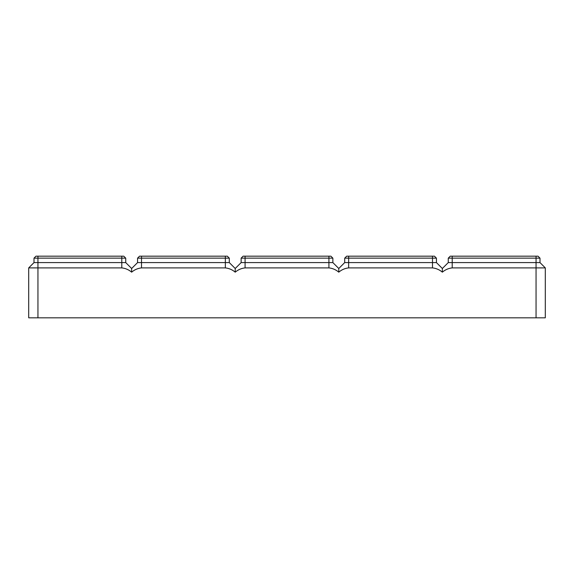 <?xml version="1.0" encoding="UTF-8"?>
<svg xmlns="http://www.w3.org/2000/svg" width="574" height="574" viewBox="0 0 574 574"><rect width="100%" height="100%" fill="white"/><g stroke="black" fill="none" stroke-linecap="round" stroke-linejoin="round"><path stroke-width="0.86" d="M442.353 268.503L436.434 262.591L442.353 268.503L448.265 262.591L536.051 262.591L536.051 267.893L545.3 267.893L545.3 317.824L536.051 317.824L536.051 267.893L452.212 267.893C448.524 268.295 445.237 269.715 442.353 272.162L442.353 268.503L448.265 262.591L448.265 258.149L539.998 258.149L538.025 256.176L450.238 256.176L448.265 258.149M536.051 256.176L536.051 262.591L539.998 262.591L545.3 267.893L539.998 262.591L539.998 258.149M536.051 317.824L37.949 317.824L37.949 262.591L125.735 262.591L125.735 258.149L123.762 256.176L35.975 256.176L34.002 258.149L125.735 258.149L125.735 262.591L125.735 258.149M28.7 317.824L28.7 267.893L28.7 317.824L37.949 317.824M545.3 267.893L545.3 272.162M28.7 272.162L28.7 267.893L121.788 267.893C125.476 268.295 128.763 269.715 131.647 272.162C134.538 269.715 137.825 268.295 141.513 267.893L225.352 267.893C229.04 268.295 232.327 269.715 235.218 272.162C238.102 269.715 241.396 268.295 245.084 267.893L328.916 267.893C332.604 268.295 335.898 269.715 338.782 272.162C341.673 269.715 344.96 268.295 348.648 267.893L432.487 267.893C436.175 268.295 439.462 269.715 442.353 272.162M28.7 267.893L34.002 262.591L34.002 258.149M131.647 272.162L131.647 268.503L125.735 262.591L131.647 268.503L125.735 262.591L131.647 268.503L125.735 262.591L131.647 268.503L125.735 262.591L131.647 268.503L137.566 262.591L137.566 258.149L139.539 256.176L227.326 256.176L229.299 258.149L229.299 262.591L229.299 258.149L229.299 262.591L235.218 268.503L241.137 262.591L241.137 258.149L243.111 256.176L330.889 256.176L332.863 258.149L332.863 262.591L332.863 258.149L328.916 258.149L328.916 256.176M338.782 272.162L338.782 268.503L344.701 262.591L344.701 258.149L346.674 256.176L434.461 256.176L436.434 258.149L436.434 262.591L432.487 262.591L432.487 258.149L436.434 258.149M34.002 262.591L37.949 262.591L37.949 256.176M344.701 262.591L338.782 268.503L344.701 262.591L338.782 268.503L344.701 262.591L432.487 262.591L432.487 267.893M344.701 258.149L432.487 258.149L432.487 256.176M235.218 272.162L235.218 268.503L241.137 262.591L332.863 262.591L332.863 258.149M241.137 258.149L328.916 258.149L328.916 267.893M338.782 268.503L332.863 262.591L338.782 268.503M137.566 258.149L229.299 258.149M131.647 268.503L125.735 262.591L131.647 268.503L137.566 262.591L229.299 262.591L235.218 268.503L241.137 262.591M452.212 267.893L452.212 256.176M121.788 267.893L121.788 256.176M348.648 267.893L348.648 256.176M245.084 267.893L245.084 256.176M141.513 267.893L141.513 256.176M225.352 267.893L225.352 256.176"/></g></svg>
